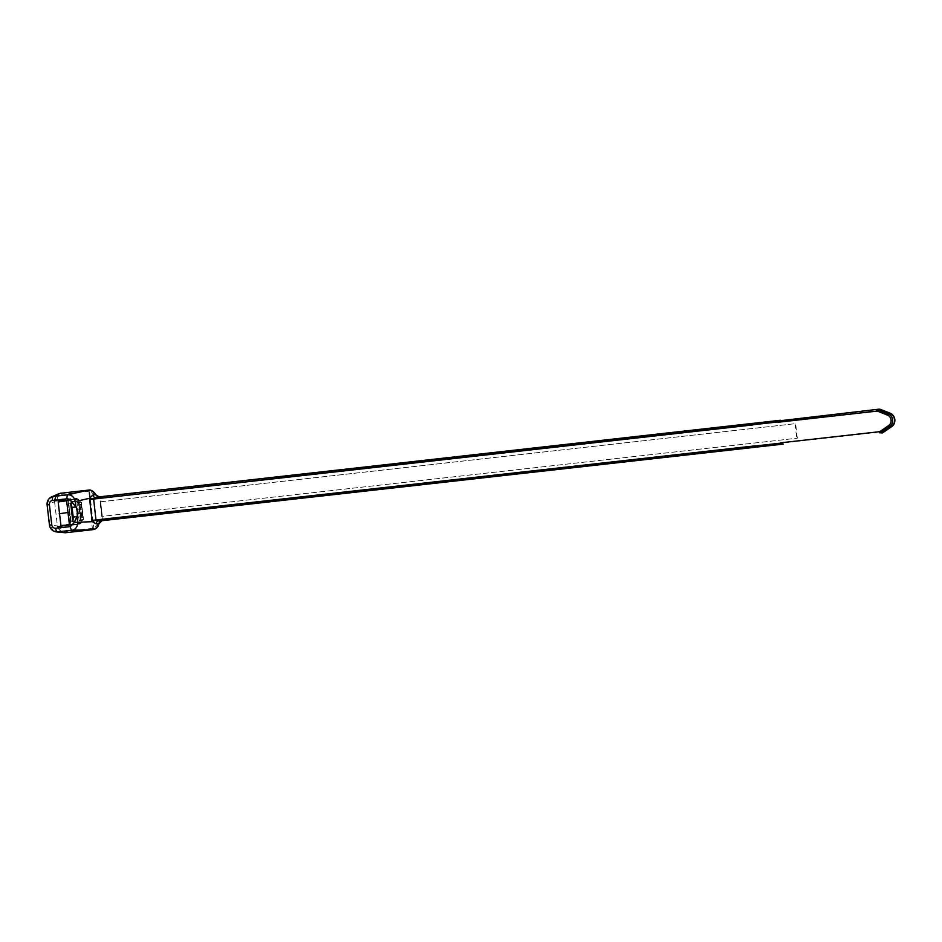 <?xml version="1.0" encoding="UTF-8"?>
<svg xmlns="http://www.w3.org/2000/svg" width="942" height="942" viewBox="0 0 942 942"><rect width="100%" height="100%" fill="white"/><g stroke="black" fill="none" stroke-linecap="round" stroke-linejoin="round"><path stroke-width="0.71" stroke-dasharray="4.71 3.53" d="M755.307 445.825L755.696 447.014M757.58 446.967L755.92 446.991M783.143 444.106L755.99 447.144M92.128 529.745L93.058 529.616M70.909 524.835L71.215 524.164L71.792 524.729L58.098 526.272L57.627 527.049L58.38 526.978C59.699 530.876 62.243 532.772 66.046 532.654L65.257 532.772M53.729 531.147L49.679 525.024L47.3 504.841L54.565 501.662L54.506 500.532C54.695 497.341 56.108 495.092 58.745 493.773C56.12 495.068 54.707 497.329 54.506 500.532L55.154 501.168L68.848 499.66L69.213 507.632L66.705 500.767L67.188 499.99L64.339 500.685M70.744 503.087L72.534 502.887M66.658 501.05L78.681 499.319L81.436 522.775L79.046 524.553L58.098 526.272M69.414 524.506L81.436 522.775M75.442 521.126L69.202 522.021M73.288 502.828L66.953 503.511M47.1 504.877L49.349 498.424M70.697 524.223L67.954 499.731M63.821 532.76C60.7 532.218 58.639 530.322 57.627 527.049L57.415 525.93L49.467 525.059M54.565 501.662L57.415 525.93M102.266 520.502A1.248 0.671 83.5 0 1 101.96 520.702L102.419 519.572L102.042 520.69M65.292 532.76C61.489 532.878 58.934 530.97 57.627 527.049M98.992 523.528L93.859 528.238L66.387 531.347C63.267 531.465 61.136 529.91 60.005 526.696L59.687 526.107M95.601 494.727L99.887 498.024L102.419 519.572M93.446 529.545A1.248 0.671 78.8 0 0 93.859 528.238L89.514 491.241L95.189 495.009M58.863 526.201L58.38 526.978L78.728 523.964L67.612 525.141L70.12 524.894L69.39 524.258M99.499 496.976L99.864 497.835L99.499 496.976M878.921 409.193L879.545 410.359L99.864 497.835M88.819 490.099A1.248 0.671 -91.4 0 1 89.514 491.241L88.183 490.134M78.681 499.319L75.949 498.13L69.955 498.801L69.755 499.46L69.932 498.801L54.506 500.532M100.559 501.262L102.301 516.075L100.523 501.285M100.299 501.297L102.042 516.11M62.525 525.777L63.573 525.671L62.525 525.777M55.154 501.168L68.766 499.649M55.908 501.038L55.26 500.39C55.637 496.281 57.686 493.867 61.395 493.149L62.042 494.315C58.957 494.903 57.25 496.893 56.897 500.273L56.72 500.92M754.177 423.347L753.211 423.453M754.931 423.252L753.176 423.617L752.846 424.924M303.206 497.894L277.772 500.755M275.029 477.37L302.147 474.05M302.194 474.497L300.463 474.509M780.353 420.273L754.942 423.429M783.12 443.812L782.296 444.047M780.388 420.568L779.529 420.579M68.778 499.99L58.663 501.321L67.141 499.99M73.829 524.423L71.616 524.694M66.081 500.779L68.801 499.66M67.612 525.141L71.792 524.729L70.12 514.815L69.461 524.247M70.12 514.815L69.213 507.632M67.906 500.379L69.52 509.681M81.177 522.987L78.892 523.705M78.386 499.178L70.921 499.731M68.012 512.507L69.802 512.248M77.326 505.242L76.22 509.575L76.714 513.779L78.787 517.664L82.166 517.288L80.706 504.865L79.387 505.018L79.093 502.581A0.989 0.907 -98.2 0 0 79.034 502.31L78.268 502.039L80.941 519.878L83.332 519.537L81.306 502.251L76.973 502.192L77.326 505.242L79.387 505.018L81.13 519.866L80.447 520.561L81.13 520.137A0.989 0.907 -98.2 0 0 81.13 519.866M78.787 517.664L79.152 520.714L82.048 519.666L80.388 508.986L76.22 509.575M76.714 513.779L80.882 513.19M80.023 502.38L81.459 502.227L79.705 501.803L80.388 508.986M79.104 520.373L81.13 520.137M77.009 502.533L79.034 502.31M79.152 520.714L80.941 520.514M76.973 502.192L78.775 501.992M81.883 520.325L83.485 519.513L82.048 519.666M79.093 502.581L81.459 502.227L83.485 519.513L82.884 520.208M80.247 504.288L81.165 504.182L82.755 517.653L81.424 517.817M82.755 517.653L81.824 517.759M79.846 504.347L81.165 504.182M80.706 504.865L82.166 517.288M797.309 438.195L795.601 423.641L100.629 501.78L102.337 516.346L797.309 438.195L102.337 516.346M101.736 516.428L100.029 501.874L100.629 501.78M100.029 501.874L795.601 423.641M795.001 423.723L796.708 438.277M66.387 531.347L66.046 532.654L92.092 529.757M879.545 410.359A2.614 2.39 81.8 0 1 880.617 410.5L890.331 414.35A6.217 5.687 81.8 0 1 891.638 425.443L883.066 431.342A2.614 2.39 81.8 0 1 882.065 431.719L102.395 519.383L98.51 523.34M92.822 529.651L93.246 528.332M92.457 529.687L88.901 491.288M87.83 490.181L88.454 491.347L62.042 494.315M75.996 499.013L68.79 499.637M881.712 433.026L882.065 431.719M883.337 432.366L883.066 431.342M891.85 426.538L891.638 425.443M890.296 413.255L890.331 414.35M880.652 409.476L880.617 410.5M70.414 499.79L76.278 498.683M79.246 523.917L73.323 524.506M70.309 516.887L71.168 524.176L69.402 524.353M78.728 523.964L79.046 524.553M75.949 498.13L75.772 498.777M79.846 523.587L68.071 525.283L79.893 523.587M76.95 498.895L65.092 500.602M82.943 520.196L80.447 520.561M80.459 520.561L78.268 502.039L80.635 501.709M99.075 523.634C97.273 527.732 95.401 529.698 93.435 529.557M71.78 524.729L70.108 524.894"/><path stroke-width="1.41" d="M77.044 516.628L77.668 522.009C77.715 526.566 75.89 529.298 72.193 530.216L57.556 531.865A3.85 1.554 -96.4 0 1 55.696 528.25L70.403 526.602L73.664 523.14A15.955 14.589 -98.2 0 0 74.112 522.433L74.018 521.491L72.84 521.621L70.662 503.099L72.534 502.887L75.902 506.973L72.051 507.408L73.193 517.064L77.044 516.628L74.124 522.433L92.245 521.668L89.502 498.271L92.752 495.139L95.213 494.632L99.181 496.87A1.248 0.671 -96.3 0 1 99.193 496.87L780.353 420.273L778.645 420.591L778.304 422.216L876.861 411.136A2.225 2.037 81.8 0 1 877.779 411.254L887.494 415.104A5.829 5.334 81.8 0 1 888.718 425.513L880.146 431.401A2.225 2.037 81.8 0 1 879.286 431.73L780.718 442.811L781.401 444.294L755.967 447.156L755.307 445.825L99.64 519.548L100.252 520.714L99.64 519.548L95.99 519.96L98.204 520.938L102.042 520.69L98.204 520.938A3.85 2.473 86.3 0 0 96.131 523.882L92.245 521.668A3.85 0.718 161.1 0 1 96.119 520.255M69.343 499.236L67.059 498.754A3.85 1.554 -96.4 0 1 68.024 494.785L87.441 490.24C91.033 490.04 93.611 491.5 95.213 494.632L99.251 496.858L97.509 497.341L97.179 498.648L752.846 424.924L753.188 423.453L778.622 420.591L753.188 423.453M49.349 498.424L53.388 496.434L68.024 494.785C71.839 494.88 74.253 497.152 75.278 501.591L89.502 498.271A3.85 0.636 -174.6 0 0 93.588 498.742L95.99 519.96L91.963 520.431M92.752 495.139A3.85 2.461 -100.7 0 0 95.46 497.576L93.588 498.742M93.446 529.545A1.248 0.671 78.8 0 1 93.435 529.557L92.822 529.651L93.423 529.557C96.331 528.933 98.18 526.978 98.957 523.705L101.983 520.702L98.639 523.752L96.131 523.882M71.733 502.015L71.839 502.969L71.71 502.015A15.955 14.589 -98.2 0 0 71.109 501.438L75.278 501.591L75.89 506.855A15.955 14.589 -98.2 0 1 77.056 516.746C78.504 513.213 78.115 509.916 75.89 506.855L75.902 506.973M89.514 499.531L97.179 498.648L97.509 497.341L95.46 497.576L99.24 496.858L752.964 423.641M93.435 529.557L92.328 529.722C95.743 529.051 97.838 527.061 98.639 523.752C97.815 527.143 95.637 529.145 92.128 529.745L65.257 532.772L53.729 531.147M70.214 499.142L71.109 501.438M60.453 493.278L87.441 490.24C91.033 490.04 93.611 491.5 95.213 494.632L95.66 494.621C96.896 496.304 98.074 497.046 99.169 496.87L95.542 494.585C94.023 491.571 91.763 490.075 88.784 490.099L60.453 493.278L53.388 496.434A3.85 1.554 83.6 0 0 52.434 500.449C50.338 500.908 49.325 502.31 49.384 504.653L51.763 524.835C52.234 527.12 53.553 528.262 55.696 528.25M70.203 499.142L70.297 499.99M68.707 525.024L60.924 525.483L68.001 525.295L69.414 524.506L66.658 501.05L65.092 500.602L58.157 501.98L66.211 500.838M60.924 525.483L58.157 501.98M65.292 532.76L56.049 531.853C52.375 531.123 50.173 528.862 49.467 525.059L51.763 524.835M92.092 529.757L72.193 530.216A3.85 1.554 -96.4 0 1 70.344 526.649L70.403 526.602M73.664 523.14L74.124 522.433M49.467 525.059L47.1 504.877L49.384 504.653M101.866 520.714C99.817 521.703 98.886 522.68 99.075 523.634L101.96 520.702M88.784 490.099A1.248 0.671 -91.4 0 1 88.819 490.099C90.726 489.534 92.999 491.041 95.66 494.621L95.601 494.727M780.353 420.273L99.251 496.858M783.143 444.106L757.58 446.967M755.696 447.014L102.042 520.69L757.709 446.967M754.931 423.252L754.177 423.347M276.736 477.182L302.147 474.05M304.937 497.871L279.48 500.567M881.712 433.026A3.85 3.521 -98.2 0 0 883.196 432.46L891.768 426.573A7.454 6.829 -98.2 0 0 894.794 419.484A7.454 6.829 -98.2 0 0 890.202 413.255L880.487 409.405A3.85 3.521 -98.2 0 0 878.91 409.193L778.61 420.921L778.304 422.216M782.296 444.047L755.967 447.156M780.718 442.811L781.318 443.976M779.529 420.579L778.61 420.921M67.612 525.141L61.56 526.013M69.39 524.258L66.976 524.612M72.84 521.621L74.712 521.409M59.169 513.779L68.012 512.507M72.923 521.609L73.193 517.064M72.051 507.408L70.744 503.087M755.331 445.99L780.765 443.129M778.269 421.898L752.835 424.76M67.141 498.789L52.434 500.449M879.286 431.73L879.887 432.896A3.462 3.167 -98.2 0 0 881.217 432.39L883.337 432.366M880.146 431.401L881.217 432.39L889.79 426.49L891.85 426.538C896.348 421.545 895.83 417.118 890.296 413.255L880.652 409.476M888.718 425.513L889.79 426.49A7.065 6.464 -98.2 0 0 892.663 419.779A7.065 6.464 -98.2 0 0 888.306 413.868L890.296 413.255M887.494 415.104L888.306 413.868L878.592 410.029L880.582 409.417L878.921 409.193M877.779 411.254L878.592 410.029A3.462 3.167 -98.2 0 0 877.179 409.841L876.861 411.136M64.48 501.085L66.081 500.779M69.402 524.353L67.223 524.564M58.781 493.761L51.492 496.94C48.348 498.589 46.888 501.238 47.1 504.877M88.195 490.134L88.819 490.099M891.85 426.538L881.806 433.014"/></g></svg>
